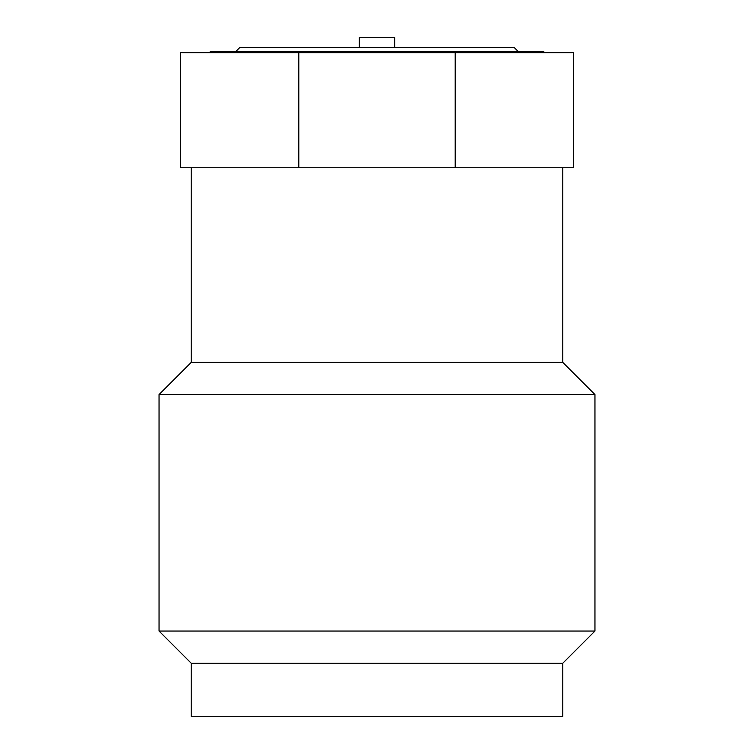 <?xml version="1.0" encoding="UTF-8"?>
<svg xmlns="http://www.w3.org/2000/svg" width="754" height="754" viewBox="0 0 754 754"><rect width="100%" height="100%" fill="white"/><g stroke="black" fill="none" stroke-linecap="round" stroke-linejoin="round"><path stroke-width="1.13" d="M394.691 47.436L394.691 37.7L359.309 37.7L359.309 47.436M518.564 51.856L514.134 47.436L239.866 47.436L235.437 51.856M543.926 52.742L543.926 51.856L210.074 51.856L210.074 52.742M562.795 663.218L191.205 663.218L191.205 716.3L562.795 716.3L562.795 663.218L594.953 631.051L159.047 631.051L159.047 394.559L191.205 362.401L562.795 362.401L594.953 394.559L159.047 394.559M594.953 394.559L594.953 631.051M191.205 663.218L159.047 631.051M191.205 167.756L191.205 362.401M562.795 167.756L562.795 362.401M298.801 52.742L298.801 167.756L180.583 167.756L180.583 52.742L573.417 52.742L573.417 167.756L455.199 167.756L455.199 52.742M298.801 167.756L455.199 167.756"/></g></svg>
